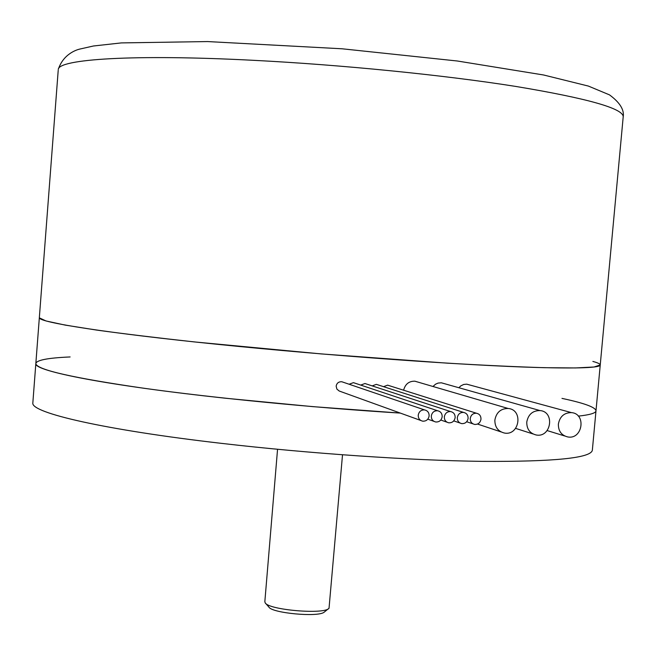 <?xml version="1.0" encoding="UTF-8"?>
<svg xmlns="http://www.w3.org/2000/svg" width="656" height="656" viewBox="0 0 656 656"><rect width="100%" height="100%" fill="white"/><g stroke="black" fill="none" stroke-linecap="round" stroke-linejoin="round"><path stroke-width="0.98" d="M561.979 398.389C584.225 403.12 595.566 407.253 595.992 410.804C595.894 413.083 589.998 414.854 578.313 416.125C589.998 414.854 595.894 413.083 595.992 410.804L592.352 450.155C591.204 458.027 554.492 461.767 482.209 461.373C410.615 460.455 308.927 453.517 221.712 443.39C104.05 429.844 31.578 412.895 32.816 403.169L32.882 402.317M70.126 356.946C47.429 357.938 35.998 360.21 35.818 363.768C34.76 371.157 107.518 385.531 225.41 398.225L312.707 406.63L400.381 413.091C313.511 407.72 213.831 398.003 143.82 388.245C73.21 378.004 37.203 369.845 35.818 363.768L32.816 403.169M35.867 363.121L39.327 317.84C39.655 322.457 106.887 333.084 218.505 344.425C329.886 355.765 465.498 365.458 536.838 367.483C579.15 368.615 600.289 367.77 600.24 364.941C600.24 363.949 597.788 362.776 592.876 361.431M58.212 70.299L39.327 317.84L46.051 320.973L65.198 325.105L96.94 330.124C124.132 333.847 156.645 337.783 194.471 341.932L321.169 353.912L447.564 363.178C485.178 365.367 517.412 366.876 544.291 367.688L575.501 367.95L594.082 366.991L600.24 364.941L623.2 116.842C623.561 108.552 587.735 98.408 515.731 86.428C444.292 75.096 341.719 64.805 253.06 60.295C133.471 54.095 58.548 59.163 58.277 69.405C63.329 53.964 76.596 49.807 79.704 49.093L93.455 45.994L121.286 42.911L207.575 41.566L342.104 48.79L457.38 61.008L543.611 74.989L588.383 86.075L609.498 94.874C619.813 102.459 624.381 109.782 623.2 116.842M444.194 383.604L441.357 382.801L438.093 383.079L435.551 384.195L432.96 386.482M469.311 384.875L466.736 384.17L463.71 384.457L460.783 385.9L458.856 387.729M417.946 382.095L414.846 381.185C408.959 381.103 405.219 384.113 403.62 390.213M389.123 385.63L387.598 385.154L383.539 386.671M377.913 384.859L376.339 384.359L372.19 385.892M366.565 384.047L364.957 383.522L360.71 385.08M355.093 383.211L353.428 382.653L349.099 384.236M343.49 382.325L341.776 381.743C338.66 381.62 336.782 383.079 336.151 386.138L336.881 389.098L339.218 391.017L420.84 420.496M526.76 422.087C526.702 429.131 529.892 433.436 536.321 435.018C551.245 437.823 555.156 411.648 539.97 410.566C532.639 410.599 528.236 414.436 526.76 422.087M558.363 424.096C558.305 431.123 561.479 435.42 567.875 436.97C582.659 439.684 586.489 413.649 571.45 412.616C564.193 412.665 559.83 416.486 558.363 424.096M494.862 420.061C494.813 427.113 498.011 431.435 504.472 433.05C519.536 435.953 523.545 409.631 508.203 408.491C500.79 408.508 496.346 412.362 494.862 420.061M480.987 419.184C480.996 415.896 479.479 413.911 476.436 413.231C473.001 413.19 470.934 414.953 470.245 418.503C470.229 421.734 471.713 423.71 474.698 424.44C478.175 424.53 480.274 422.784 480.987 419.184M468.097 418.364C468.105 415.076 466.58 413.091 463.53 412.403C460.077 412.362 458.003 414.116 457.314 417.683C457.298 420.914 458.782 422.899 461.775 423.628C465.268 423.727 467.375 421.972 468.097 418.364M455.157 417.544C455.166 414.256 453.64 412.263 450.574 411.566C447.113 411.525 445.03 413.288 444.333 416.855C444.317 420.094 445.809 422.079 448.802 422.817C452.32 422.923 454.436 421.168 455.157 417.544M442.169 416.716C442.177 413.428 440.643 411.435 437.577 410.738C434.092 410.681 432.001 412.444 431.304 416.027C431.287 419.266 432.78 421.25 435.781 421.997C439.315 422.111 441.447 420.357 442.169 416.716M429.131 415.896C429.139 412.599 427.605 410.607 424.53 409.902C421.029 409.836 418.93 411.607 418.233 415.199C418.216 418.438 419.709 420.43 422.71 421.177C426.269 421.3 428.409 419.545 429.131 415.896M264.835 601.691L265.213 602.872C268.788 610.047 324.917 614.754 329.033 608.227L342.514 454.805M265.532 603.241L268.886 607.079C271.879 613.081 317.594 617.403 324.048 612.278L328.418 608.727M595.992 410.804L600.24 364.966M515.616 428.384L532.984 433.944M441.357 382.801L539.97 410.566M547.145 430.574L564.709 435.986M466.736 384.17L571.45 412.616M477.527 424.055L500.954 431.878M414.854 381.185L508.203 408.491M466.67 421.742L472.992 423.866M387.614 385.154L476.436 413.231M453.755 420.89L460.028 423.03M376.355 384.359L463.53 412.403M440.799 420.029L447.015 422.193M364.957 383.522L450.574 411.566M427.802 419.159L433.952 421.349M353.428 382.653L437.577 410.738M341.776 381.743L424.53 409.902M264.827 601.814L277.554 449.286"/></g></svg>
